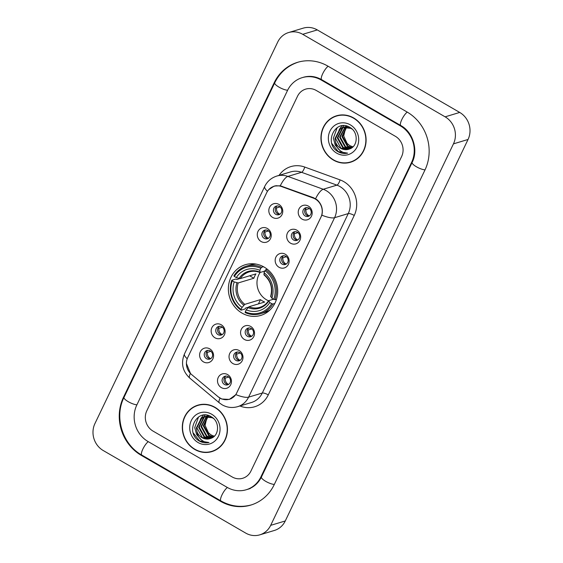 <?xml version="1.0" encoding="UTF-8"?>
<svg xmlns="http://www.w3.org/2000/svg" width="563" height="563" viewBox="0 0 563 563"><rect width="100%" height="100%" fill="white"/><g stroke="black" fill="none" stroke-linecap="round" stroke-linejoin="round"><path stroke-width="0.84" d="M264.068 267.045A26.503 24.505 -106.8 0 0 245.398 264.694A26.503 24.505 -106.8 0 0 228.43 286.975A26.503 24.505 -106.8 0 0 242.006 313.098A26.503 24.505 -106.8 0 0 260.676 315.442A26.503 24.505 -106.8 0 0 277.643 293.161A26.503 24.505 -106.8 0 0 264.068 267.045M261.133 241.527A7.502 6.932 73.2 0 1 258.009 231.386A7.502 6.932 73.2 0 1 267.376 228.494A7.502 6.932 73.2 0 1 270.5 238.628A7.502 6.932 73.2 0 1 261.133 241.527M267.953 230.549A4.497 4.159 -106.8 0 0 261.901 233.934A4.497 4.159 -106.8 0 0 267.376 238.768A4.497 4.159 -106.8 0 0 267.953 230.549M215.003 337.807A7.502 6.932 73.2 0 1 211.878 327.673A7.502 6.932 73.2 0 1 221.245 324.774A7.502 6.932 73.2 0 1 224.37 334.908A7.502 6.932 73.2 0 1 215.003 337.807M221.822 326.829A4.497 4.159 -106.8 0 0 215.77 330.214A4.497 4.159 -106.8 0 0 221.245 335.048A4.497 4.159 -106.8 0 0 221.822 326.829M203.468 361.882A7.502 6.932 73.2 0 1 200.344 351.741A7.502 6.932 73.2 0 1 209.718 348.842A7.502 6.932 73.2 0 1 212.835 358.983A7.502 6.932 73.2 0 1 203.468 361.882M210.288 350.904A4.497 4.159 -106.8 0 0 204.235 354.289A4.497 4.159 -106.8 0 0 209.718 359.124A4.497 4.159 -106.8 0 0 210.288 350.904M272.668 217.452A7.502 6.932 73.2 0 1 269.543 207.318A7.502 6.932 73.2 0 1 278.91 204.418A7.502 6.932 73.2 0 1 282.035 214.559A7.502 6.932 73.2 0 1 272.668 217.452M279.487 206.48A4.497 4.159 -106.8 0 0 273.435 209.865A4.497 4.159 -106.8 0 0 278.91 214.7A4.497 4.159 -106.8 0 0 279.487 206.48M290.55 243.195A7.502 6.932 73.2 0 1 287.426 233.061A7.502 6.932 73.2 0 1 296.8 230.161A7.502 6.932 73.2 0 1 299.924 240.295A7.502 6.932 73.2 0 1 290.55 243.195M297.37 232.216A4.497 4.159 -106.8 0 0 291.324 235.601A4.497 4.159 -106.8 0 0 296.8 240.436A4.497 4.159 -106.8 0 0 297.37 232.216M279.016 267.263A7.502 6.932 73.2 0 1 275.898 257.129A7.502 6.932 73.2 0 1 285.265 254.23A7.502 6.932 73.2 0 1 288.39 264.371A7.502 6.932 73.2 0 1 279.016 267.263M285.842 256.292A4.497 4.159 -106.8 0 0 279.79 259.677A4.497 4.159 -106.8 0 0 285.265 264.511A4.497 4.159 -106.8 0 0 285.842 256.292M244.419 339.475A7.502 6.932 73.2 0 1 241.295 329.341A7.502 6.932 73.2 0 1 250.669 326.441A7.502 6.932 73.2 0 1 253.786 336.583A7.502 6.932 73.2 0 1 244.419 339.475M251.239 328.503A4.497 4.159 -106.8 0 0 245.186 331.889A4.497 4.159 -106.8 0 0 250.669 336.723A4.497 4.159 -106.8 0 0 251.239 328.503M232.885 363.55A7.502 6.932 73.2 0 1 229.767 353.409A7.502 6.932 73.2 0 1 239.134 350.517A7.502 6.932 73.2 0 1 242.259 360.651A7.502 6.932 73.2 0 1 232.885 363.55M239.711 352.572A4.497 4.159 -106.8 0 0 233.659 355.957A4.497 4.159 -106.8 0 0 239.134 360.792A4.497 4.159 -106.8 0 0 239.711 352.572M221.358 387.618A7.502 6.932 73.2 0 1 218.233 377.484A7.502 6.932 73.2 0 1 227.6 374.585A7.502 6.932 73.2 0 1 230.724 384.719A7.502 6.932 73.2 0 1 221.358 387.618M228.177 376.64A4.497 4.159 -106.8 0 0 222.125 380.025A4.497 4.159 -106.8 0 0 227.6 384.86A4.497 4.159 -106.8 0 0 228.177 376.64M302.085 219.127A7.502 6.932 73.2 0 1 298.96 208.986A7.502 6.932 73.2 0 1 308.327 206.086A7.502 6.932 73.2 0 1 311.452 216.227A7.502 6.932 73.2 0 1 302.085 219.127M308.904 208.148A4.497 4.159 -106.8 0 0 302.852 211.533A4.497 4.159 -106.8 0 0 308.327 216.368A4.497 4.159 -106.8 0 0 308.904 208.148M268.255 238.381A4.497 4.159 73.2 0 1 265.729 229.993M222.125 334.661A4.497 4.159 73.2 0 1 219.598 326.273M210.59 358.73A4.497 4.159 73.2 0 1 208.064 350.341M279.79 214.306A4.497 4.159 73.2 0 1 277.263 205.917M297.672 240.049A4.497 4.159 73.2 0 1 295.146 231.66M286.145 264.117A4.497 4.159 73.2 0 1 283.618 255.729M251.541 336.329A4.497 4.159 73.2 0 1 249.015 327.94M240.007 360.404A4.497 4.159 73.2 0 1 237.487 352.016M228.479 384.473A4.497 4.159 73.2 0 1 225.953 376.084M309.207 215.974A4.497 4.159 73.2 0 1 306.68 207.585M313.246 198.063A13.498 12.485 73.2 0 1 315.28 199.013A13.498 12.485 73.2 0 1 320.903 217.262L236.805 392.798A13.498 12.485 73.2 0 1 229.451 399.209A13.498 12.485 73.2 0 1 218.071 396.704L191.497 374.451A13.498 12.485 73.2 0 1 187.739 357.512L266.7 192.708A13.498 12.485 73.2 0 1 274.054 186.29A13.498 12.485 73.2 0 1 281.528 186.536L313.246 198.063L313.887 197.866M353.62 117.941A24.251 22.421 -106.8 0 0 336.533 115.788A24.251 22.421 -106.8 0 0 321.009 136.183A24.251 22.421 -106.8 0 0 333.43 160.082A24.251 22.421 -106.8 0 0 350.517 162.235A24.251 22.421 -106.8 0 0 366.041 141.841A24.251 22.421 -106.8 0 0 353.62 117.941M337.265 115.584A24.251 22.421 -106.8 0 0 334.14 116.949M214.975 407.309A24.251 22.421 -106.8 0 0 197.887 405.163A24.251 22.421 -106.8 0 0 182.363 425.551A24.251 22.421 -106.8 0 0 194.784 449.457A24.251 22.421 -106.8 0 0 211.871 451.603A24.251 22.421 -106.8 0 0 227.396 431.216A24.251 22.421 -106.8 0 0 214.975 407.309M198.619 404.952A24.251 22.421 -106.8 0 0 195.502 406.317M268.811 189.59L274.272 186.043L280.283 185.79L313.612 197.768L317.138 199.851C321.621 204.052 323.197 209.162 321.867 215.193L235.89 394.635L229.359 399.42L221.709 399.019L218.233 396.845L191.406 374.374M190.505 373.536L186.409 363.48M232.153 476.938A15.004 13.871 -106.8 0 0 242.723 478.269A15.004 13.871 -106.8 0 0 250.894 471.147L401.609 156.57A15.004 13.871 -106.8 0 0 395.367 136.302L316.244 90.453A15.004 13.871 -106.8 0 0 305.681 89.123A15.004 13.871 -106.8 0 0 297.51 96.252L146.795 410.821A15.004 13.871 -106.8 0 0 153.037 431.096L232.153 476.938A15.004 13.871 -106.8 0 0 242.723 478.269A15.004 13.871 -106.8 0 0 250.894 471.147L401.609 156.57A15.004 13.871 -106.8 0 0 395.367 136.302L316.244 90.453A15.004 13.871 -106.8 0 0 305.681 89.123A15.004 13.871 -106.8 0 0 297.51 96.252L146.795 410.821A15.004 13.871 -106.8 0 0 153.037 431.096L232.153 476.938M209.239 451.962A24.251 22.421 -106.8 0 0 212.596 451.371M347.885 162.587A24.251 22.421 -106.8 0 0 351.242 162.003M350.446 161.996A23.998 22.189 -106.8 0 0 365.809 141.813A23.998 22.189 -106.8 0 0 353.515 118.16A23.998 22.189 -106.8 0 0 336.604 116.027A23.998 22.189 -106.8 0 0 321.241 136.211A23.998 22.189 -106.8 0 0 333.528 159.871A23.998 22.189 -106.8 0 0 350.446 161.996L351.903 161.553A23.998 22.189 -106.8 0 0 354.366 160.638M352.945 146.866L349.651 145.571L347.061 143.34L343.712 135.964L345.583 128.09M347.061 143.34A11.302 10.451 -106.8 0 0 349.764 145.536A11.302 10.451 -106.8 0 0 353.043 146.767M351.91 147.724L347.336 146.267L341.924 136.52L346.365 127.034M346.625 126.844L347.42 126.337M352.171 147.527L347.913 146.091L342.501 136.345L346.688 127.062M346.949 126.858L347.681 126.351M350.805 148.407L345.02 146.964L339.609 137.217L345.098 127.034M345.372 126.879L346.196 126.478M346.477 126.365L347.061 126.147M351.087 148.252L345.598 146.788L340.186 137.041L345.415 127.02M345.682 126.858L346.498 126.429M349.546 148.956L342.698 147.661L337.286 137.914L342.381 127.977L343.88 127.175M344.155 127.062L347.603 126.323M349.897 148.822L343.282 147.485L337.87 137.738L342.958 127.801L344.176 127.125M344.457 127.006L345.309 126.675M345.013 126.759L347.301 126.225M335.696 142.481A11.302 10.451 -106.8 0 0 340.643 148.28A11.302 10.451 -106.8 0 0 348.603 149.286A11.302 10.451 -106.8 0 0 349.377 149.012C358.131 146.549 358.518 132.115 350.13 127.534C335.872 118.089 323.479 142.523 337.265 151.215L337.955 151.644C341.065 153.396 344.289 153.896 347.631 153.143C344.556 153.22 341.79 152.151 339.327 149.934C337.258 147.992 336.048 145.507 335.696 142.481L334.971 138.611L340.066 128.674L342.698 127.456L350.953 128.371L352.269 129.216M348.624 149.279L340.96 148.189L335.548 138.435L340.643 128.505L342.987 127.379M342.698 127.456L350.186 127.569M350.313 124.845A16.299 15.067 -106.8 0 0 329.946 131.144A16.299 15.067 -106.8 0 0 336.737 153.178A16.299 15.067 -106.8 0 0 357.097 146.88A16.299 15.067 -106.8 0 0 350.313 124.845M340.622 114.993A23.998 22.189 -106.8 0 0 338.06 115.591L336.604 116.027M347.631 153.143L338.229 151.567L331.938 143.649M340.066 150.56L335.274 145.261L333.373 138.188L337.216 127.541M337.934 133.727L339.306 129.525M339.573 129.011L342.022 125.746M340.249 133.03L341.621 128.828M341.889 128.315L342.283 127.639M342.318 127.583L343.775 125.64M211.801 451.364A23.998 22.189 -106.8 0 0 227.163 431.188A23.998 22.189 -106.8 0 0 214.876 407.528A23.998 22.189 -106.8 0 0 197.958 405.402A23.998 22.189 -106.8 0 0 182.595 425.579A23.998 22.189 -106.8 0 0 194.889 449.239A23.998 22.189 -106.8 0 0 211.801 451.364L213.257 450.928A23.998 22.189 -106.8 0 0 215.72 450.006M214.299 436.234L211.005 434.939L208.423 432.715L205.066 425.332L206.938 417.465M208.423 432.715A11.302 10.451 -106.8 0 0 211.125 434.903A11.302 10.451 -106.8 0 0 214.397 436.142M213.264 437.092L208.69 435.635L203.278 425.888L207.726 416.409M207.979 416.219L208.774 415.705M213.532 436.895L209.274 435.466L203.862 425.712L208.05 416.43M208.303 416.233L209.035 415.726M212.167 437.775L206.375 436.339L200.963 426.585L206.459 416.402M206.727 416.254L207.55 415.853M207.831 415.733L208.416 415.522M212.448 437.62L206.952 436.163L201.54 426.416L206.769 416.388M207.036 416.233L207.853 415.804M210.9 438.331L204.059 437.036L198.648 427.282L203.736 417.352L205.235 416.55M205.516 416.43L208.964 415.698M211.259 438.197L204.636 436.86L199.225 427.113L204.313 417.176L205.537 416.5M205.812 416.374L206.663 416.05M206.375 416.134L208.662 415.6M197.05 431.856A11.302 10.451 -106.8 0 0 201.997 437.655A11.302 10.451 -106.8 0 0 209.964 438.654A11.302 10.451 -106.8 0 0 210.731 438.387C219.493 435.924 219.88 421.49 211.484 416.909C197.226 407.464 184.833 431.891 198.619 440.59L199.316 441.019C202.42 442.771 205.643 443.271 208.986 442.518C205.91 442.595 203.144 441.519 200.681 439.302C198.612 437.36 197.402 434.875 197.05 431.856L196.325 427.986L201.42 418.049L204.052 416.831L212.307 417.746L213.63 418.59M209.978 438.647L202.321 437.557L196.909 427.81L201.997 417.873L204.348 416.747M204.052 416.831L211.54 416.944M211.667 414.22A16.299 15.067 -106.8 0 0 191.307 420.519A16.299 15.067 -106.8 0 0 198.092 442.546A16.299 15.067 -106.8 0 0 218.458 436.248A16.299 15.067 -106.8 0 0 211.667 414.22M201.976 404.368A23.998 22.189 -106.8 0 0 199.422 404.959L197.958 405.402M208.986 442.518L199.584 440.935L193.299 433.024M201.42 439.935L196.628 434.629L194.728 427.563L198.57 416.909M199.288 423.095L200.66 418.893M200.928 418.386L203.377 415.121M201.603 422.398L202.976 418.196M203.243 417.69L203.637 417.014M203.679 416.951L205.136 415.015M260.113 272.478A18.502 17.108 -106.8 0 0 266.496 299.776A18.502 17.108 -106.8 0 0 268.551 300.79M248.346 307.215L245.686 308.01L244.954 309.017L241.048 310.192L241.105 309.432A23.801 22.006 -106.8 0 1 232.287 280.817L234.215 281.936A21.5 19.881 -106.8 0 0 242.062 307.419L244.799 304.351L260.472 299.629A18.502 17.108 -106.8 0 0 262.485 300.98A18.502 17.108 -106.8 0 0 264.638 302.042L248.959 306.765L246.228 309.833A21.5 19.881 -106.8 0 0 269.783 302.549L271.711 303.661A23.801 22.006 -106.8 0 1 245.264 311.846L245.215 312.606A24.8 22.928 -106.8 0 0 260.549 313.711A24.8 22.928 -106.8 0 0 272.907 304.041L271.711 303.661M260.81 268.298L261.591 267.312A24.8 22.928 -106.8 0 0 246.249 266.215A24.8 22.928 -106.8 0 0 233.891 275.884L234.37 276.475A23.801 22.006 -106.8 0 1 260.81 268.298L259.846 270.303A21.5 19.881 -106.8 0 0 236.291 277.594L240.288 278.608L255.961 273.885A18.502 17.108 -106.8 0 0 253.885 278.235L238.205 282.95L234.215 281.936M264.807 271.063L260.057 272.492L259.846 270.303M232.287 280.817L231.815 280.226L235.714 279.051L236.889 279.473L239.732 278.615M260.549 313.711L264.455 312.535A24.8 22.928 -106.8 0 0 270.064 309.903M256.285 264.131A24.8 22.928 -106.8 0 0 250.155 265.039L246.249 266.215M274.807 303.471L272.907 304.041M231.815 280.226A24.8 22.928 -106.8 0 0 241.048 310.192M261.591 267.312L263.519 266.735M245.264 311.846L246.228 309.833M242.062 307.419L241.105 309.432M236.291 277.594L234.37 276.475M269.783 302.549L268.734 300.642L273.569 299.192M248.009 307.595A19.233 17.784 -106.8 0 0 268.706 301.198L268.734 300.642M260.057 272.492L259.719 272.042A19.233 17.784 -106.8 0 0 239.022 278.446M267.305 269.262L265.757 269.726L264.976 270.712A23.801 22.006 -106.8 0 1 273.787 299.319L274.99 299.692A24.8 22.928 -106.8 0 0 265.757 269.726M274.99 299.692L276.517 299.234M273.787 299.319L271.866 298.2A21.5 19.881 -106.8 0 0 264.012 272.717L264.976 270.712M270.817 296.3L271.866 298.2M264.012 272.717L264.223 274.906M249.662 275.786L253.885 278.235M260.472 299.629L258.424 303.914M309.488 208.549L306.012 209.598A5.503 5.088 -106.8 0 0 308.756 215.629A5.503 5.088 -106.8 0 0 309.319 215.911M306.012 209.598L305.118 209.316M297.961 232.625L294.484 233.666A5.503 5.088 -106.8 0 0 297.222 239.697A5.503 5.088 -106.8 0 0 297.785 239.979M294.484 233.666L293.583 233.385M286.426 256.693L282.95 257.741A5.503 5.088 -106.8 0 0 285.687 263.773A5.503 5.088 -106.8 0 0 286.25 264.054M282.95 257.741L282.056 257.453M251.823 328.905L248.353 329.953A5.503 5.088 -106.8 0 0 251.091 335.984A5.503 5.088 -106.8 0 0 251.654 336.266M248.353 329.953L247.453 329.672M240.295 352.98L236.819 354.021A5.503 5.088 -106.8 0 0 239.556 360.053A5.503 5.088 -106.8 0 0 240.119 360.334M236.819 354.021L235.925 353.74M228.761 377.048L225.284 378.097A5.503 5.088 -106.8 0 0 228.029 384.121A5.503 5.088 -106.8 0 0 228.585 384.402M225.284 378.097L224.391 377.808M280.071 206.881L276.595 207.93A5.503 5.088 -106.8 0 0 279.339 213.961A5.503 5.088 -106.8 0 0 279.895 214.243M276.595 207.93L275.701 207.648M268.537 230.957L265.06 231.998A5.503 5.088 -106.8 0 0 267.805 238.029A5.503 5.088 -106.8 0 0 268.368 238.311M265.06 231.998L264.167 231.717M222.406 327.237L218.93 328.285A5.503 5.088 -106.8 0 0 221.674 334.309A5.503 5.088 -106.8 0 0 222.23 334.591M218.93 328.285L218.036 327.997M210.879 351.305L207.402 352.354A5.503 5.088 -106.8 0 0 210.14 358.385A5.503 5.088 -106.8 0 0 210.703 358.666M207.402 352.354L206.501 352.072M148.041 441.526L227.163 487.368A27.003 24.962 -106.8 0 0 246.186 489.761A27.003 24.962 -106.8 0 0 260.887 476.931L411.602 162.362A27.003 24.962 -106.8 0 0 400.363 125.873L321.241 80.03A27.003 24.962 -106.8 0 0 302.218 77.638A27.003 24.962 -106.8 0 0 287.517 90.46L136.802 405.029A27.003 24.962 -106.8 0 0 148.041 441.526M245.693 533.077A20.001 18.495 -106.8 0 0 259.782 534.85A20.001 18.495 -106.8 0 0 270.676 525.349L453.454 143.868A20.001 18.495 -106.8 0 0 445.122 116.837L302.711 34.315A20.001 18.495 -106.8 0 0 288.615 32.541A20.001 18.495 -106.8 0 0 277.728 42.042L94.95 423.531A20.001 18.495 -106.8 0 0 103.282 450.562L245.693 533.077M259.782 534.85L274.385 530.459A20.001 18.495 -106.8 0 0 285.272 520.958L468.05 139.469A20.001 18.495 -106.8 0 0 459.718 112.438L317.307 29.923A20.001 18.495 -106.8 0 0 303.218 28.15L288.615 32.541M220.499 501.274A42.999 39.755 -106.8 0 0 250.802 505.081A42.999 39.755 -106.8 0 0 274.209 484.659L424.931 170.082A42.999 39.755 -106.8 0 0 407.021 111.967L327.905 66.124A42.999 39.755 -106.8 0 0 297.602 62.317A42.999 39.755 -106.8 0 0 274.188 82.74L123.473 397.309A42.999 39.755 -106.8 0 0 141.383 455.425L220.499 501.274L221.182 501.063M281.528 186.536L282.176 186.339M279.044 175.389A25.004 23.111 73.2 0 1 304.724 167.049L340.066 179.893A25.004 23.111 73.2 0 1 354.247 215.446L268.277 394.895A5.004 1.337 25.6 0 0 262.288 393.03L348.258 213.588A20.001 18.495 -106.8 0 0 339.932 186.557A20.001 18.495 -106.8 0 0 336.913 185.143L301.571 172.299A20.001 18.495 -106.8 0 0 290.494 171.94L276.813 176.057A20.001 18.495 73.2 0 1 287.883 176.416A17.502 5.489 110 0 0 280.283 185.79M268.277 394.895A25.004 23.111 73.2 0 1 239.944 405.979M251.394 402.531A20.001 18.495 -106.8 0 0 262.288 393.03L248.6 397.147A20.001 18.495 73.2 0 1 237.713 406.648L251.394 402.531M304.724 167.049A5.004 1.569 -70 0 1 301.571 172.299L287.883 176.416L323.232 189.259A20.001 18.495 73.2 0 1 326.251 190.674A20.001 18.495 73.2 0 1 334.577 217.705A17.502 4.68 -154.4 0 1 321.867 215.193M315.583 198.718A17.502 5.489 110 0 1 323.232 189.259L336.913 185.143A5.004 1.569 -70 0 0 340.066 179.893M235.89 394.635A17.502 4.68 25.6 0 0 248.6 397.147L334.577 217.705L348.258 213.588A5.004 1.337 25.6 0 1 354.247 215.446M187.219 358.751A17.502 4.68 -154.4 0 1 184.467 353.937L264.716 186.444A17.502 4.68 25.6 0 0 267.495 191.286M190.385 373.417A17.502 3.864 129.9 0 0 189.71 378.055C182.489 371.207 180.744 363.17 184.467 353.937M220.034 398.154A17.502 3.864 129.9 0 0 219.324 402.848L189.71 378.055M238.205 282.95A18.502 17.108 -106.8 0 0 244.799 304.351M259.874 272.492C256.278 271.063 252.717 270.873 249.177 271.908A18.502 17.108 -106.8 0 0 240.288 278.608M236.946 282.788A19.233 17.784 -106.8 0 0 243.842 305.188M248.959 306.765A18.502 17.108 -106.8 0 0 259.846 307.342C263.449 306.23 266.362 304.034 268.579 300.748M270.789 296.849A19.233 17.784 -106.8 0 0 263.885 274.455M274.322 484.419A8.002 2.139 -154.4 0 1 265.806 481.393A8.002 2.139 -154.4 0 1 261.429 477.009C258.248 483.335 253.533 487.481 247.284 489.43M251.893 504.751C241.196 507.777 230.865 506.496 220.914 500.915A8.002 2.168 -59.9 0 1 222.005 494.87A8.002 2.168 -59.9 0 1 227.389 487.502M220.914 500.915L141.799 455.066A8.002 2.168 -59.9 0 1 142.889 449.028A8.002 2.168 -59.9 0 1 148.273 441.659M141.799 455.066C122.445 444.453 114.007 417.07 124.015 397.387A8.002 2.139 25.6 0 0 128.392 401.764A8.002 2.139 25.6 0 0 136.908 404.797M124.015 397.387L274.737 82.81A8.002 2.139 25.6 0 0 279.107 87.195A8.002 2.139 25.6 0 0 287.63 90.228M328.13 66.258A8.002 2.168 120.1 0 0 322.747 73.626A8.002 2.168 120.1 0 0 321.656 79.665L400.772 125.514C412.932 132.009 418.534 150.187 412.144 162.44L261.429 477.009M407.253 112.1A8.002 2.168 120.1 0 0 401.869 119.469A8.002 2.168 120.1 0 0 400.772 125.514M425.044 169.85A8.002 2.139 -154.4 0 1 416.521 166.817A8.002 2.139 -154.4 0 1 412.144 162.44M285.272 520.958L270.676 525.349M317.307 29.923L302.711 34.315M459.718 112.438L445.122 116.837M468.05 139.469L453.454 143.868M142.066 455.221L141.383 455.425M124.149 397.105L123.473 397.309M274.871 82.536L274.188 82.74M261.563 476.734L260.887 476.931M321.923 79.819L321.241 80.03M401.039 125.669L400.363 125.873M412.278 162.158L411.602 162.362M274.054 186.29L276.25 185.628M229.451 399.209L231.252 398.667M219.324 402.848L222.132 404.811C227.058 407.577 232.252 408.189 237.713 406.648M264.716 186.444C267.277 181.293 271.31 177.831 276.813 176.057M263.991 274.878C270.655 280.691 272.865 287.883 270.634 296.448M298.7 61.986C287.904 65.442 279.917 72.388 274.737 82.81M303.309 77.307C309.481 75.512 315.597 76.301 321.656 79.665M250.197 488.55L246.186 489.761"/></g></svg>
